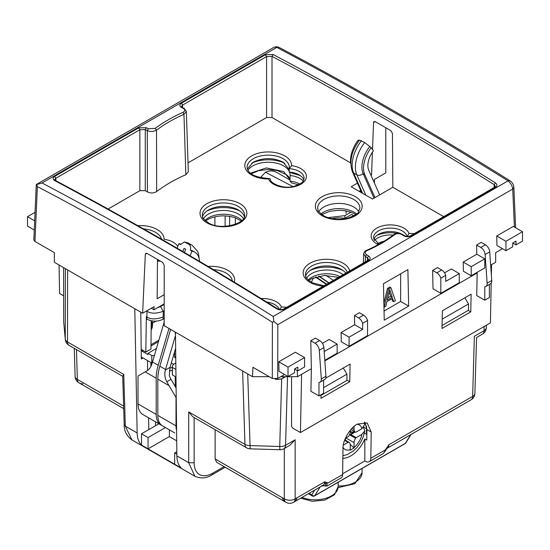 <?xml version="1.0" encoding="UTF-8"?>
<svg xmlns="http://www.w3.org/2000/svg" width="550" height="550" viewBox="0 0 550 550"><rect width="100%" height="100%" fill="white"/><g stroke="black" fill="none" stroke-linecap="round" stroke-linejoin="round"><path stroke-width="0.82" d="M364.87 422.207L366.926 429.591L366.768 440.076L364.829 438.955L364.829 460.962L342.616 473.791M322.334 485.678L326.886 486.131L341.014 477.971A7.673 4.434 -120 0 0 342.602 474.567L343.001 448.367C342.492 440.736 350.391 427.371 357.362 424.064L367.269 423.033L371.223 432.073L370.824 458.267A7.673 4.434 60 0 1 369.236 461.677A7.673 4.434 60 0 1 365.399 461.292L364.829 460.962M336.937 482.976L322.664 491.219M326.982 482.989L327.999 482.996L324.741 481.8L325.174 483.739L326.982 482.989L326.886 486.131M387.53 447.734L388.781 444.826L385.426 449.838L387.53 447.734L383.357 453.523L369.236 461.677M323.579 387.64L346.919 374.165L346.919 380.428L321.028 395.374M346.919 374.165L343.269 368.019M474.368 336.188L472.643 396.413A7.673 4.428 1.7 0 0 474.884 393.401A7.673 4.428 1.7 0 0 474.884 393.319M374.433 179.431L374.392 182.999M175.464 332.207L176.88 455.909C176.983 461.223 178.413 465.245 181.17 467.981L148.06 448.862L148.06 437.58L141.501 433.799L141.542 445.101C138.758 442.351 137.294 438.309 137.149 432.974L134.791 308.722M165.426 427.556L148.06 437.58M176.866 454.211L174.653 452.939L176.832 451.681M148.555 417.814L148.823 429.619L158.916 423.796M148.782 429.591L141.501 433.799M140.772 312.18L141.309 359.006L143.055 357.995M147.469 360.539L147.654 370.432M155.506 425.762L155.506 421.829M123.75 374.419L122.726 376.076L124.19 424.634L125.317 426.14L123.75 374.419L67.499 341.942A7.673 4.592 0.1 0 1 65.258 338.931L65.381 268.647M224.118 466.613L212.809 473.144L212.018 474.842C206.477 478.376 200.75 478.844 194.844 476.231L131.904 439.89L125.317 426.14L137.149 432.974M308.399 493.721L312.214 495.921A2.303 1.327 -60 0 1 311.74 494.862A2.303 1.794 31.6 0 0 314.806 495.632L405.364 443.348L410.685 434.686L387.221 448.229A7.673 4.434 60 0 0 388.781 444.826L472.643 396.413A7.673 4.434 -120 0 1 471.054 399.816L387.234 448.209M74.264 348.336L75.116 376.386A7.673 4.428 -1.7 0 0 77.358 379.397A7.673 4.434 120 0 0 78.946 382.8L123.709 408.643M366.582 425.989L366.376 432.919L366.871 433.207M364.361 433.132L366.85 434.569M363.832 427.171L366.499 428.711M346.548 477.428L360.821 469.184M194.865 476.245L188.719 462.743L194.143 462.743L194.143 417.546M188.719 411.929L244.97 444.407A7.673 4.434 -60 0 0 246.558 447.81L192.679 416.701L188.719 411.929L188.719 462.743L176.88 455.909M141.542 445.101L148.06 448.862L169.345 436.569L176.708 440.825M169.4 429.846L169.345 436.569M174.653 452.939L174.653 464.221M289.864 445.308L283.972 448.711A7.673 7.673 0 0 1 279.902 449.735L279.73 446.483A7.673 4.441 1.6 0 0 285.56 445.301L295.157 439.759L289.85 445.314M285.897 502.281L216.645 462.303L215.119 458.934L284.309 498.877A7.673 4.586 0 0 0 295.157 498.877A7.673 4.434 60 0 1 293.569 502.281A7.673 7.673 0 0 1 285.897 502.281A7.673 4.434 -60 0 1 284.309 498.877L284.309 448.518M322.259 485.561C325.593 486.021 326.569 485.409 325.174 483.739M322.211 485.746L322.768 486.049M342.849 458.239A23.794 13.736 120 0 0 364.829 438.955M321.64 485.732L322.582 485.939M215.119 458.934L215.119 429.66M386.416 448.676L383.357 453.523M442.193 319.158L468.497 303.971L464.853 297.825M468.497 303.971L468.497 310.234L442.062 325.497M63.704 321.324A7.673 4.283 -0.1 0 0 63.69 321.544A7.673 4.283 -0.1 0 0 63.704 321.764L65.258 338.931A7.673 6.256 -5.2 0 0 65.285 339.391L65.285 339.391A7.673 7.673 0 0 0 69.087 345.345A7.673 4.434 -60 0 1 67.499 341.942L67.623 269.947M474.457 336.243L484.062 330.701A7.673 4.579 0.1 0 0 486.31 327.47L486.31 325.249M242.633 370.982L244.97 444.407A7.673 4.421 -1.8 0 0 249.996 445.589L279.73 446.483L281.676 378.737M279.902 449.735L250.167 448.834L247.713 373.918M63.724 322.224L63.724 322.224A7.673 6.256 -5.2 0 1 63.704 321.764L63.621 267.637L63.69 321.544A7.673 7.673 0 0 0 63.724 322.224L65.285 339.391M205.59 220.997L208.381 219.182C216.645 215.318 225.576 214.844 235.194 217.752L241.285 220.99M303.201 181.012A18.04 10.416 0 0 0 299.97 178.468A18.04 10.416 0 0 0 290.056 175.546A21.876 12.629 0 0 0 290.091 174.866A21.876 12.629 0 0 0 289.596 172.191M289.204 171.304A21.876 12.629 0 0 0 283.683 165.935A21.876 12.629 0 0 0 247.864 170.225M299.832 184.03A18.04 10.416 0 0 0 290.056 181.191L290.056 175.546M243.389 218.673A21.106 12.189 0 0 0 238.363 214.032A21.106 12.189 0 0 0 203.486 218.673M343.173 274.67A21.106 12.189 0 0 0 341.488 273.57A21.106 12.189 0 0 0 306.611 278.218M393.147 235.084A18.04 10.416 0 0 0 374.344 240.549M290.056 181.191L291.679 182.978L298.485 184.752M288.984 179.465L288.991 177.258M346.692 211.028L346.101 211.372L344.96 210.712M346.101 211.372L346.101 213.565M164.203 310.75L163.267 311.293C156.269 313.782 150.838 313.761 146.981 311.238L146.898 316.979C150.748 319.509 156.179 319.509 163.178 316.979L163.267 311.293L160.552 306.591L157.644 307.643M175.491 334.558L175.003 331.939M163.178 316.979L163.178 319.172C157.754 321.812 152.322 321.812 146.898 319.172L146.898 316.979L146.355 316.669L145.826 352.069L141.199 349.401L142.024 349.876L142.024 351.127L147.991 354.578L147.991 353.327L151.793 355.52A7.673 4.434 0 0 0 154.406 355.472M326.019 275.392L333.321 280.363M146.355 316.669L146.355 318.863L146.898 319.172M163.178 319.172L164.203 318.581M151.133 329.491L152.061 326.095A1.533 0.887 0 0 0 152.515 325.469L152.082 328.171L151.126 330.007M152.061 326.095L152.061 323.833L152.515 323.207L152.515 325.469M152.061 323.833L151.195 321.537M151.195 320.739L150.982 349.092L145.826 352.069M156.468 348.432L147.991 353.327M174.591 351.856L174.591 357.397L175.759 358.078M175.746 356.73L174.591 357.397M158.455 341.646L151.009 345.943M143.11 350.501L142.024 351.127M172.343 366.795L172.343 374.316A7.673 4.434 0 0 0 172.418 374.949L172.418 367.428A7.673 4.434 180 0 1 172.343 366.795A7.673 4.434 180 0 1 174.591 363.667L175.814 362.952M172.418 367.428L175.89 369.428M151.793 355.52L151.793 363.041A7.673 4.434 0 0 0 152.185 363.062M171.318 363.027L173.614 364.354M151.016 344.685L158.895 340.134M175.979 377.004L172.418 374.949M156.056 321.097L152.515 323.139M151.793 363.041L141.281 356.971M313.528 277.778L311.348 282.336M326.728 284.164L316.016 276.891M315.514 277.049L326.349 284.384M353.76 215.882L351.587 214.452L344.829 218.357A21.106 13.008 3.6 0 0 331.959 218.673M335.486 219.154L337.989 219.285M353.918 215.792L351.587 214.452M344.829 218.357L345.008 215.614L350.921 212.197M327.951 217.649L345.008 215.614M292.909 186.546L265.492 172.26C269.101 170.541 272.738 170.528 276.389 172.233A1842.197 1063.597 60 0 1 290.056 180.091M297.199 184.264A1842.197 1063.597 60 0 1 298.231 184.869M265.306 172.363L260.439 177.739M184.449 252.484L185.687 249.301L184.058 248.359L182.827 251.536M155.004 421.534A23.024 13.296 -60 0 1 154.956 421.513L160.971 424.978A23.024 13.296 -60 0 1 156.2 414.439L156.2 378.221L145.186 371.862L138.016 376.007L138.016 403.941L156.2 414.439M160.971 424.978L142.787 414.48A23.024 13.296 -60 0 1 138.016 403.941M173.188 432.032A23.024 13.296 -60 0 1 173.14 432.011L154.956 421.513M170.61 329.402L159.83 366.19A38.376 22.158 120 0 0 157.829 379.163L157.829 415.381A23.024 13.296 120 0 0 162.594 425.92L174.769 432.946A23.024 13.296 120 0 0 174.817 432.974M176.22 397.822L166.787 381.776C164.801 377.926 164.326 374.027 165.364 370.067A38.376 22.158 -60 0 1 165.529 369.483L175.505 335.438M176.591 430.519A23.024 13.296 -60 0 1 176.014 425.879L176.014 397.939M168.981 328.46L158.201 365.248A38.376 22.158 120 0 0 156.2 378.221M175.649 348.232L170.046 367.366L169.276 375.609A15.352 8.862 -120 0 0 171.05 379.321L176.103 388.08M164.203 322.018L152.501 361.962A38.376 22.158 120 0 0 152.336 362.546C151.284 366.472 149.641 369.153 147.407 370.583L145.186 371.862M190.135 255.819L191.923 251.192A23.024 13.296 -60 0 1 194.851 252.182A23.024 13.296 -60 0 1 199.574 261.381M180.737 244.145A23.024 13.296 120 0 0 178.901 243.671L180.531 244.613L184.312 241.917L188.671 244.173C190.548 245.561 191.091 247.589 190.3 250.25L191.923 251.192M178.901 243.671L177.134 248.222M194.851 252.182L193.222 251.24A23.024 13.296 120 0 0 190.3 250.25M379.658 194.886L368.761 170.273A16.885 9.749 -60 0 1 367.874 165.584A16.885 9.749 -60 0 1 373.402 150.762L371.229 147.668L364.719 142.532L359.501 140.085C351.429 151.14 349.058 161.666 352.385 171.648A4.606 3.465 156.1 0 0 353.581 172.941A27.631 15.957 -60 0 1 352.138 165.268A27.631 15.957 -60 0 1 361.46 140.649M374.969 197.594L364.739 174.488A23.024 13.296 -60 0 1 363.536 168.087A23.024 13.296 -60 0 1 371.229 147.668M369.6 146.733A23.024 13.296 120 0 0 361.907 167.152A23.024 13.296 120 0 0 363.11 173.546L364.739 174.488M359.067 140.649L358.201 140.154A23.024 13.296 120 0 0 350.508 160.566A23.024 13.296 120 0 0 350.79 163.9M374 198.151L363.11 173.546A4.606 3.465 -23.9 0 1 356.833 174.824L365.853 195.202M172.343 367.324A10.746 6.201 180 0 1 169.854 368.06M172.343 370.349A15.352 8.862 180 0 1 169.331 370.899M151.58 364.849A15.352 8.862 180 0 1 150.899 362.519L150.892 366.444M354.062 426.408L354.062 429.502A5.376 3.101 120 0 0 355.176 431.963A5.376 3.101 120 0 0 355.582 432.135A1.533 0.887 120 0 0 356.235 432.011L361.9 428.739L364.774 424.243L364.334 422.152M353.519 431.007L353.519 432.328L352.433 432.953L350.261 431.695A5.376 3.101 120 0 1 348.741 436.088A1.533 0.887 120 0 1 348.088 436.714L345.407 438.261M353.519 432.328L350.261 431.551M352.433 432.953A5.376 3.101 -60 0 0 350.151 435.146A1.533 0.887 -60 0 1 350.804 434.521L356.235 437.649A1.533 0.887 120 0 0 355.582 438.281A5.376 3.101 120 0 0 354.062 442.668L354.049 447.982L350.247 450.175L350.261 444.861A5.376 3.101 120 0 0 349.147 442.399A5.376 3.101 120 0 0 348.741 442.228A1.533 0.887 120 0 0 348.088 442.351L344.582 440.33M350.804 434.521L355.204 431.977M363.481 427.556L364.781 430.801L361.9 434.376L356.235 437.649M343.31 445.115L348.088 442.351M345.379 438.336L345.379 439.78L346.582 440.914M350.24 444.379L354.049 447.982M345.379 439.78L344.994 440M350.261 430.313L350.261 431.695M244.31 216.748A21.106 12.189 0 0 0 238.363 209.962L238.363 209.962A21.106 12.189 0 0 0 208.512 209.962L208.512 209.962A21.106 12.189 0 0 0 202.565 216.748M345.826 273.137A21.106 12.189 0 0 0 341.488 269.5L341.488 269.5A21.106 12.189 0 0 0 311.637 269.5L311.637 269.5A21.106 12.189 0 0 0 305.69 276.286M247.349 168.96L253.289 162.174C263.237 157.451 273.185 157.451 283.14 162.174L289.204 169.503M289.279 168.156A21.106 12.189 0 0 0 289.321 167.344L289.204 168.63L291.624 165.646A19.188 11.076 180 0 1 306.343 177.286A19.188 11.076 180 0 1 288.695 187.474A19.188 11.076 180 0 1 268.538 178.977L269.617 178.53L270.414 179.169C269.005 182.325 283.037 189.977 294.566 186.168C305.03 182.407 303.243 180.345 304.102 178.31A16.885 9.749 0 0 0 299.152 171.414A16.885 9.749 0 0 0 289.204 168.63L289.204 172.074A16.885 9.749 180 0 1 299.152 174.866L299.152 174.866A16.885 9.749 180 0 1 303.793 179.898M300.685 175.883A21.876 12.629 0 0 0 294.257 173.876L289.204 172.074M284.721 163.192A26.098 15.07 0 0 0 251.714 163.192M373.759 239.442A16.885 9.749 180 0 1 378.393 234.403A16.885 9.749 180 0 1 401.053 233.764M397.1 233.358A21.876 12.629 0 0 0 376.86 235.421M358.731 211.626A21.106 12.189 0 0 0 353.698 206.986A21.106 12.189 0 0 0 318.821 211.626M515.625 227.769L513.851 187.385L512.737 189.042L277.805 324.679L273.866 321.447L272.387 322.272C201.286 277.42 115.521 227.549 37.373 186.587L36.506 184.408L273.769 47.424L276.183 46.702L278.726 47.211A3.836 2.31 -62.1 0 0 276.815 47.403L275.103 47.025L273.776 47.424M385.797 127.731L385.797 172.865L374.399 179.451L374.22 182.607M490.662 265.162L495.667 262.274L495.667 252.643L502.487 248.703M522.5 231.736L513.288 226.421L496.732 235.978L496.932 245.492L505.945 250.697L512.731 246.778L512.731 243.018L515.989 241.141L515.989 244.901L522.5 241.141L522.5 231.736L505.945 241.299L505.945 250.697M304.583 357.555L295.364 352.234L278.809 361.79L279.008 371.305L288.028 376.509L294.539 372.749L294.539 368.988L297.798 367.111L297.798 370.872L304.583 366.953L304.583 357.555L288.028 367.111L288.028 376.509M384.237 320.189L408.657 306.089L407.894 269.61L383.474 283.711L384.237 320.189M432.63 270.414L437.518 267.596L441.712 270.016A6.139 3.548 60 0 1 445.699 275.351L440.811 278.176A6.139 3.548 -120 0 0 436.824 272.834L432.63 270.414L433.015 288.812L440.811 293.315L440.811 278.176M440.811 293.315L459.271 282.659L459.271 273.57L451.275 268.957L444.538 272.855M341.289 341.77L341.096 332.571L354.668 324.741L354.475 315.542L359.356 312.716L363.55 315.136A6.139 3.548 60 0 1 367.544 320.478L367.544 335.617L349.085 346.273L341.289 341.77M151.319 308.241L153.966 309.767L154.034 306.673L142.636 313.252L145.31 254.292L145.819 253.268L146.981 253.378L162.621 262.405L164.203 265.203L164.203 325.703L252.505 376.688L252.931 367.283L272.298 378.469L277.729 378.469L284.57 374.516M280.816 376.688L297.495 376.688L297.234 370.549M297.495 376.688L311.362 368.679L310.784 340.766L315.397 338.099L319.584 340.519A6.139 3.548 60 0 1 323.916 347.607L325.93 376.269A6.139 3.548 60 0 1 324.679 379.514L320.066 382.181A6.139 3.548 -120 0 0 321.317 378.936L319.303 350.274A6.139 3.548 -120 0 0 314.971 343.186L310.784 340.766M324.809 360.291L337.143 353.169L337.143 344.08L329.154 339.467L322.41 343.358M477.166 272.326L477.18 272.944L324.851 360.889M476.788 254.231L484.777 258.844L484.777 267.933L471.206 275.763L463.409 271.267L463.217 262.068L476.788 254.231L476.596 245.032L481.209 242.371L485.402 244.791A6.139 3.548 60 0 1 489.727 251.879L491.748 280.541A6.139 3.548 60 0 1 490.49 283.786L485.877 286.447A6.139 3.548 -120 0 0 487.135 283.202L485.114 254.54A6.139 3.548 -120 0 0 480.789 247.452L485.402 244.791M36.252 184.793L33.846 239.821L34.966 241.443L54.333 252.629L54.333 262.274L142.636 313.252M36.252 184.752L41.999 182.971L276.815 47.403C353.788 88.172 430.856 132.66 508.001 180.874L509.953 180.709M512.737 189.042C512.236 185.721 510.654 182.999 508.001 180.874L273.185 316.449L273.866 321.447M239.938 210.98A26.098 15.07 0 0 0 206.938 210.98M343.062 270.518A26.098 15.07 0 0 0 310.062 270.518M279.696 309.54L281.462 307.065A23.409 13.516 180 0 1 286.577 307.347M407.103 236.699L409.014 233.42A23.409 13.516 180 0 1 414.123 233.709M276.918 308.928C279.476 310.221 282.019 310.276 284.543 309.093L368.582 260.576C370.659 259.098 370.659 257.572 368.589 256.004A3853.341 2224.736 -120 0 0 366.568 254.746C364.657 253.234 364.808 251.859 367.022 250.607C377.472 246.022 386.712 240.687 394.749 234.603C396.921 233.317 399.224 233.282 401.658 234.486A3853.341 2224.736 60 0 1 403.679 235.744C406.209 237.05 408.746 237.112 411.276 235.923L495.316 187.406C497.386 185.934 497.399 184.408 495.344 182.827C421.266 136.544 347.181 93.768 273.082 54.498L265.457 54.691L181.417 103.214C179.341 104.665 179.341 106.067 181.411 107.422A3853.341 2224.736 60 0 1 183.432 108.488C185.343 109.801 185.192 111.079 182.978 112.331C172.528 117.026 163.288 122.361 155.251 128.343L148.342 128.748A3853.341 2224.736 -120 0 0 146.321 127.676L138.724 127.861L54.684 176.385C52.614 177.829 52.601 179.238 54.656 180.599C128.734 219.89 202.819 262.666 276.918 308.928L277.716 308.839C279.641 309.801 281.648 309.849 283.731 308.99L284.543 309.093M181.411 107.422L184.195 108.412L186.354 111.444L188.306 171.806L185.859 174.708L183.954 114.29C173.614 118.938 164.464 124.218 156.509 130.137C153.478 131.718 150.404 131.883 147.297 130.632L145.282 129.559L139.851 129.745L55.811 178.269L54.684 179.809L55.44 180.51L54.656 180.599M148.342 128.748L147.297 130.632L147.428 191.929L145.282 190.685L139.851 190.685L108.075 209.034M155.251 128.343L156.509 130.137L156.674 191.558C153.787 193.291 150.707 193.414 147.428 191.929M185.859 174.708A148.142 85.532 0 0 0 156.674 191.558M186.354 111.444L183.954 114.29L182.978 112.331M367.022 250.607L366.369 250.429C376.709 245.884 385.853 240.611 393.779 234.603C395.78 232.932 398.661 232.863 402.428 234.41L404.449 235.668C406.478 236.631 408.485 236.686 410.465 235.819L494.505 187.303L495.316 186.388L494.196 184.663C420.186 138.387 346.129 95.631 272.016 56.389L266.585 56.574L182.545 105.098L181.424 106.638L182.174 107.339M350.646 162.917L272.016 117.521L266.585 117.521L188.018 162.882M365.269 261.91L365.441 256.575L363.646 253.887C364.052 252.099 364.959 250.951 366.369 250.429M283.731 308.99L367.771 260.466L368.576 259.559L367.455 257.833L365.441 256.575L366.568 254.746M157.465 259.428L157.162 298.767L164.203 294.697M153.966 309.767L164.203 303.854M285.553 376.688L283.14 378.077A7.673 4.434 180 0 1 275.117 379.115M291.555 376.688L291.555 425.556A2.303 1.327 -120 0 0 293.184 428.374L300.438 432.561L301.593 374.316M491.198 283.119L490.408 322.884L300.438 432.561M63.656 295.859L59.593 293.514L59.042 264.99M323.579 380.146L323.579 393.277L318.966 395.938L318.966 382.463A6.139 3.548 -120 0 0 320.066 382.181M489.39 284.419L489.39 297.543L484.777 300.211L484.777 286.736A6.139 3.548 -120 0 0 485.877 286.447M484.777 300.211L476.733 295.563L477.18 272.944M367.544 320.478L362.656 323.297A6.139 3.548 -120 0 0 358.669 317.962L363.55 315.136M35.049 212.341L27.5 216.7L34.677 220.839M27.5 216.7L27.5 226.098L34.272 230.01M387.207 300.128L389.751 289.657L392.294 297.192L387.207 300.128M389.201 291.919L390.665 296.251L392.294 297.192M390.665 296.251L387.736 297.942M388.616 288.977L384.092 307.257L385.791 306.281L386.925 301.627L392.576 298.361L393.704 301.709L395.402 300.733L390.878 287.671L388.616 288.977L387.53 288.351L383.879 303.126M391.848 298.788L392.624 301.084L393.704 301.709M387.53 288.351L389.792 287.045L390.878 287.671M384.044 311.053L400.647 301.462L400.647 273.79M318.966 395.938L310.915 391.291L311.362 368.679M362.656 323.297L362.656 329.354L349.085 337.184L349.085 346.273M459.271 273.57L445.699 281.407L445.699 275.351M484.777 258.844L471.206 266.681L471.206 275.763M337.143 344.08L324.191 351.56M470.772 311.864L442.007 328.474L442.358 310.812L471.123 294.202L470.772 311.864L468.222 310.393M346.919 380.119L349.738 381.741L350.089 364.086L325.731 378.146M321.042 394.742L320.966 398.351L349.738 381.741M496.732 235.978L505.945 241.299M515.989 244.901L512.731 243.018M354.475 315.542L358.669 317.962M362.656 329.354L354.668 324.741M349.085 337.184L341.096 332.571M408.657 306.089L400.647 301.462M288.028 367.111L278.809 361.79M252.505 376.688L269.218 376.688M476.596 245.032L480.789 247.452M471.206 266.681L463.217 262.068M491.356 275L491.562 264.639M372.522 149.511L373.546 122.519L374.041 121.509L375.203 121.612L390.837 130.646L392.439 133.43L392.837 187.275L372.487 199.024L351.202 186.739L357.466 183.123M443.692 216.638L392.837 187.275M372.419 152.137L371.553 174.989L370.604 174.439M371.553 174.989L370.989 175.312M359.129 191.317L360.69 190.41M273.185 316.449C196.212 268.132 119.144 223.637 41.999 182.971M294.539 368.988L297.798 370.872M123.633 406.113L77.358 379.397L76.457 349.601M371.223 432.073L366.926 429.591M302.005 497.413A23.024 13.296 0 0 0 325.82 498.286A23.024 13.296 0 0 0 338.195 486.502L338.195 482.254M287.533 376.688L285.56 445.301A7.673 4.434 -120 0 1 283.972 448.711M293.569 502.281L323.153 485.203A7.673 4.434 -120 0 0 324.741 481.8L295.157 498.877L295.157 439.759M327.999 482.996L342.602 474.567M370.824 458.267L385.426 449.838M471.054 399.816A7.673 7.673 0 0 0 474.884 393.401L476.575 337.507L482.467 334.104A7.673 4.434 -120 0 0 484.062 330.701L484.069 326.549M309.079 493.329L311.74 494.862L314.662 490.105M338.195 486.001A23.024 13.296 0 0 0 362.072 472.718L354.853 483.684L338.133 487.623M405.068 443.637A2.303 1.327 -120 0 0 405.364 443.348A2.303 1.794 31.6 0 0 405.879 442.853A2.303 2.303 0 0 1 405.068 443.637L314.518 495.921A2.303 1.327 60 0 0 314.806 495.632L320.134 486.963A2.303 1.794 -148.4 0 1 319.935 487.059M212.809 473.144A26.867 15.242 -59.1 0 1 194.143 462.743M241.869 220.474A21.106 12.189 0 0 0 238.363 217.793A21.106 12.189 0 0 0 209.179 217.422A21.106 12.189 0 0 0 205.006 220.474M339.955 276.533A21.106 12.189 0 0 0 312.304 276.966A21.106 12.189 0 0 0 308.131 280.012M356.627 213.943A21.876 12.629 0 0 0 354.888 212.699A21.876 12.629 0 0 0 354.241 212.314A21.876 12.629 0 0 0 320.925 213.943M290.056 179.829L283.683 171.572L266.372 167.922L250.367 173.202M384.024 241.258A18.04 10.416 0 0 0 377.719 243.567M147.022 310.722L146.981 311.238L146.554 310.991M214.899 216.81L214.899 225.349M225.129 226.304L225.129 215.882M229.618 225.837L229.618 216.343M235.338 217.8L235.338 224.324M360.91 190.912L359.672 191.627M164.203 304.48L160.552 306.591M175.677 350.501L174.845 350.982M318.697 276.196L328.735 283.009M174.769 432.946L162.594 425.92M168.836 385.522L157.829 379.163M157.829 415.381L176.014 425.879M158.201 365.248L152.501 361.962M165.529 369.483L159.83 366.19M166.787 381.776L171.05 379.321M165.364 370.067L170.046 367.366M185.412 242.296A27.631 15.957 -60 0 1 189.014 243.492L192.266 245.376A27.631 15.957 120 0 0 188.671 244.173M364.719 142.532A27.631 15.957 120 0 0 355.396 167.152A27.631 15.957 120 0 0 356.833 174.824L353.581 172.941L362.601 193.318M175.264 386.623L175.264 376.592M361.9 428.739A14.197 8.202 120 0 0 357.074 424.236M350.151 435.146L355.582 438.281M354.062 442.668L345.923 437.965M348.741 442.228L344.733 439.918M343.049 447.308A14.197 8.202 120 0 0 350.261 449.666M354.062 447.473A14.197 8.202 120 0 0 361.9 434.376M352.021 428.326L354.062 429.502M239.03 203.17A23.409 13.516 180 0 1 240.9 222.255A23.409 13.516 180 0 1 207.845 223.334A23.409 13.516 180 0 1 205.975 204.249A23.409 13.516 180 0 1 239.03 203.17M237.497 206.037A21.106 12.189 180 0 1 238.363 206.511A21.106 12.189 180 0 1 244.544 215.133C246.929 222.736 222.008 231.069 208.904 223.169C203.816 219.319 201.774 217.387 202.792 217.387L202.331 215.133A21.106 12.189 180 0 1 214.809 204.009A21.106 12.189 180 0 1 237.497 206.037M323.256 286.172A23.409 13.516 180 0 1 310.97 282.872A23.409 13.516 180 0 1 309.1 263.787A23.409 13.516 180 0 1 342.155 262.707A23.409 13.516 180 0 1 349.738 270.882M323.916 285.794L312.029 282.707C306.941 278.857 304.899 276.925 305.917 276.925L305.456 274.67A21.106 12.189 180 0 1 317.934 263.546A21.106 12.189 180 0 1 340.622 265.581A21.106 12.189 180 0 1 341.488 266.049A21.106 12.189 180 0 1 347.27 272.305M279.304 309.464A16.885 9.749 0 0 0 274.732 304.597A16.885 9.749 0 0 0 266.722 302.005M289.321 167.344A21.106 12.189 0 0 0 283.14 158.723A21.106 12.189 0 0 0 260.136 156.083A21.106 12.189 0 0 0 247.108 167.344C247.706 173.848 255.207 177.581 269.617 178.53M407.048 236.445A16.885 9.749 0 0 0 402.277 230.959A16.885 9.749 0 0 0 383.873 228.841A16.885 9.749 0 0 0 373.45 237.847L378.929 244.228M208.113 266.441A23.409 13.516 180 0 1 226.82 269.754A23.409 13.516 180 0 1 234.293 282.15M213.414 269.596A21.106 12.189 180 0 1 225.287 272.628A21.106 12.189 180 0 1 226.153 273.103A21.106 12.189 180 0 1 232.292 280.94M323.18 216.281A23.409 13.516 180 0 1 321.31 197.196A23.409 13.516 180 0 1 354.365 196.116A23.409 13.516 180 0 1 356.235 215.201A23.409 13.516 180 0 1 323.18 216.281M317.666 208.079A21.106 12.189 180 0 1 330.151 196.955A21.106 12.189 180 0 1 352.832 198.99A21.106 12.189 180 0 1 353.698 199.464A21.106 12.189 180 0 1 359.886 208.079L358.408 212.08C358.332 213.572 354.654 215.641 347.359 218.288C338.814 220.11 331.107 219.388 324.239 216.116C319.151 212.266 317.116 210.341 318.127 210.334L317.666 208.079M161.549 239.202A21.106 12.189 0 0 0 155.595 232.368A21.106 12.189 0 0 0 143.536 228.91M514.401 227.061L512.731 189.049M277.729 378.469L277.805 324.679M37.373 186.587L34.966 241.443M272.298 378.469L272.387 322.272M261.154 298.567A19.188 11.076 180 0 1 281.462 307.065M268.538 178.977A23.409 13.516 180 0 1 244.805 165.522A23.409 13.516 180 0 1 268.324 151.944A23.409 13.516 180 0 1 291.624 165.646M378.276 244.585A19.188 11.076 180 0 1 380.119 226.593A19.188 11.076 180 0 1 409.014 233.42M266.585 117.521L266.585 56.574L265.457 54.691M182.621 107.58L182.545 105.098L181.417 103.214M367.771 260.466L368.582 260.576M277.743 308.853L277.716 308.839C203.569 262.604 129.484 219.828 55.44 180.51L55.488 180.531M55.887 180.751L55.811 178.269L54.684 176.385M138.724 127.861L139.851 129.745L139.851 190.685M145.282 190.685L145.282 129.559L146.321 127.676M184.195 108.412L183.432 108.488M272.016 117.521L272.016 56.389L273.082 54.498M494.106 187.529L494.196 184.663L495.344 182.827M494.505 187.303L495.316 187.406M410.465 235.819L411.276 235.923M404.449 235.668L403.679 235.744M402.428 234.41L401.658 234.486M393.779 234.603L394.749 234.603M368.589 256.004L367.455 257.833L367.373 260.7M145.31 254.292L146.939 253.351M283.14 378.077L283.14 376.688M325.93 376.269L321.317 378.936M323.916 347.607L319.303 350.274M319.584 340.519L314.971 343.186M485.114 254.54L489.727 251.879M487.135 283.202L491.748 280.541M441.712 270.016L436.824 272.834M137.844 225.686A23.409 13.516 180 0 1 164.072 239.291A19.188 11.076 180 0 1 177.815 246.476M160.428 261.14A19.188 11.076 180 0 1 157.451 261.078M373.546 122.519L375.155 121.591M300.651 498.19L312.331 501.311L324.878 500.081L334.489 494.766L338.195 486.502M131.904 439.897C126.624 436.013 124.052 430.925 124.19 424.634M362.072 468.462L362.072 472.718M312.214 495.921A2.303 2.303 0 0 0 314.518 495.921M212.018 474.842L225.197 467.239M411.036 434.466L405.879 442.853M82.94 383.831A7.673 7.673 0 0 1 75.116 376.386A7.673 7.673 0 0 0 78.946 382.8M246.558 447.81A7.673 7.673 0 0 0 250.167 448.834M482.467 334.104A7.673 7.673 0 0 0 486.31 327.47M122.733 376.317L69.087 345.345M282.356 497.75A7.673 7.673 0 0 0 297.11 497.75M308.715 280.534L311.506 278.719L324.521 275.44L338.518 277.358M355.843 214.555L350.804 212.156L345.524 210.808L339.164 210.238L330.062 211.2L321.709 214.555M290.056 179.953L288.791 176.969L286.474 174.659L277.2 170.528L267.795 169.496L258.686 170.665L251.144 173.821M152.515 323.207L152.096 320.897M319.034 276.127L328.976 282.872M184.312 241.917L189.014 243.492M192.266 245.376L197.546 251.212L198.502 253.708L199.334 259.387M361.763 192.837L352.385 171.648M344.754 439.862L349.147 442.399M350.934 429.516L355.176 431.963M364.781 430.801L363.392 436.487L360.814 442.111L357.033 447.425L353.506 450.856L347.263 454.575L342.891 455.696M513.851 187.44C513.618 184.504 512.291 182.249 509.877 180.668M363.351 263.017L363.646 253.887M159.713 260.728L157.458 260.645M509.919 180.689C432.774 132.468 355.706 87.979 278.726 47.211"/></g></svg>
